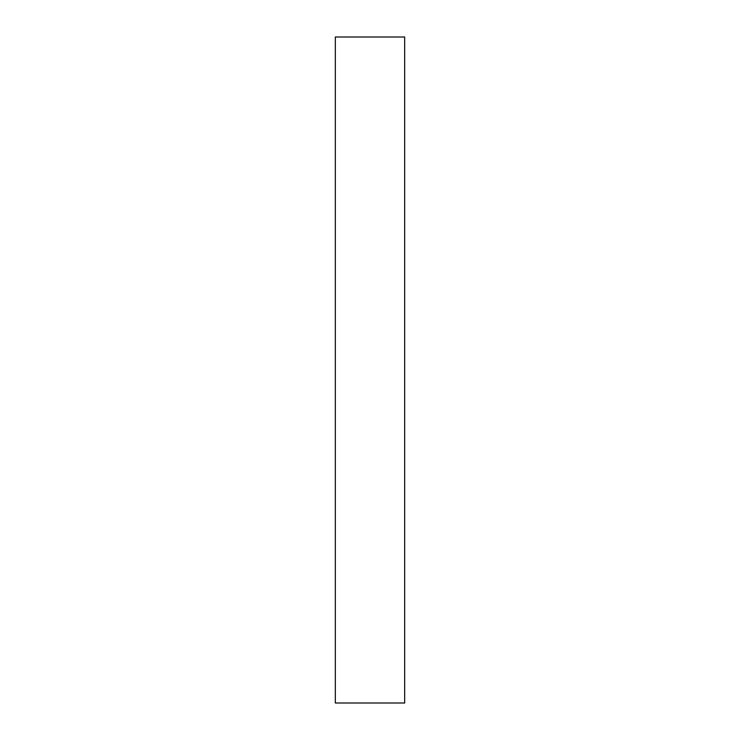 <?xml version="1.0" encoding="UTF-8"?>
<svg xmlns="http://www.w3.org/2000/svg" width="740" height="740" viewBox="0 0 740 740"><rect width="100%" height="100%" fill="white"/><g stroke="black" fill="none" stroke-linecap="round" stroke-linejoin="round"><path stroke-width="1.11" d="M404.678 703L335.322 703L335.322 37L404.678 37L404.678 703"/></g></svg>

